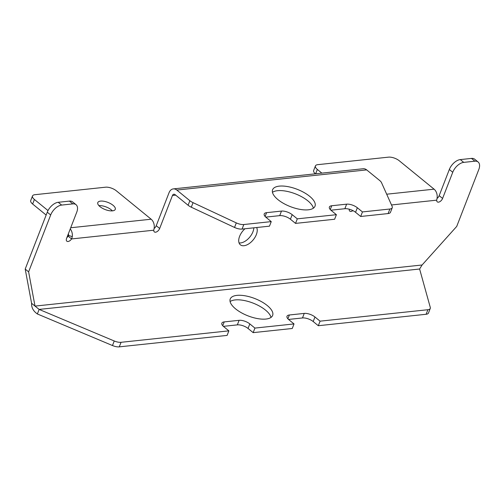 <?xml version="1.0" encoding="UTF-8"?>
<svg xmlns="http://www.w3.org/2000/svg" width="504" height="504" viewBox="0 0 504 504"><rect width="100%" height="100%" fill="white"/><g stroke="black" fill="none" stroke-linecap="round" stroke-linejoin="round"><path stroke-width="0.76" d="M112.379 210.861A9.362 3.83 21.2 0 0 111.283 209.834A9.362 3.83 21.2 0 0 98.923 205.645M100.019 206.672A9.362 3.83 21.2 0 0 109.078 210.666A9.362 3.83 21.2 0 0 115.265 209.362A9.362 3.83 21.2 0 0 113.047 205.286A9.362 3.83 21.2 0 0 103.988 201.285A9.362 3.83 21.2 0 0 97.801 202.589A9.362 3.83 21.2 0 0 100.019 206.672M271.007 317.425A22.743 9.305 21.2 0 0 265.488 310.08A22.743 9.305 21.2 0 0 230.089 301.549M235.614 308.889A22.743 9.305 21.2 0 0 257.62 318.604A22.743 9.305 21.2 0 0 272.632 315.435A22.743 9.305 21.2 0 0 267.252 305.531A22.743 9.305 21.2 0 0 245.246 295.823A22.743 9.305 21.2 0 0 230.233 298.985A22.743 9.305 21.2 0 0 235.614 308.889M277.981 199.653A22.743 9.305 -158.8 0 1 272.601 189.75A22.743 9.305 -158.8 0 1 287.62 186.581A22.743 9.305 -158.8 0 1 309.626 196.289A22.743 9.305 -158.8 0 1 315.006 206.193A22.743 9.305 -158.8 0 1 299.993 209.362A22.743 9.305 -158.8 0 1 277.981 199.653M272.462 192.314A22.743 9.305 -158.8 0 1 307.862 200.844A22.743 9.305 -158.8 0 1 313.381 208.183M239.06 242.915A12.039 6.829 129.2 0 0 252.932 231.802A12.039 6.829 129.2 0 0 253.821 227.827M244.963 228.766A12.039 6.829 129.2 0 0 239.595 236.37A12.039 6.829 129.2 0 0 240.358 244.805A12.039 6.829 129.2 0 0 256.347 234.587A12.039 6.829 129.2 0 0 256.662 227.524M68.361 233.812A2.678 1.909 83.9 0 1 68.506 235.387L68.16 236.149L71.574 238.934A4.013 2.274 -50.8 0 1 66.843 241.189A4.013 2.274 -50.8 0 1 66.591 238.373L76.74 212.203A10.704 6.073 129.2 0 0 76.06 204.7L72.645 201.915A10.704 6.073 129.2 0 0 69.413 201.102L58.244 202.293A10.704 6.073 129.2 0 0 47.269 212.184L25.2 269.079L31.595 303.313L39.136 309.418L114.238 340.981A8.026 3.282 21.2 0 0 121.055 342.304L228.873 330.851L223.751 326.674A8.026 3.282 -158.8 0 1 221.854 323.177A8.026 3.282 -158.8 0 1 224.217 321.905L239.104 320.323A8.026 3.282 -158.8 0 1 249.814 323.908L254.929 328.085L294.021 323.933L288.899 319.757A8.026 3.282 -158.8 0 1 287.003 316.26A8.026 3.282 -158.8 0 1 289.365 314.987L304.252 313.406A8.026 3.282 -158.8 0 1 314.962 316.991L320.078 321.168L427.896 309.714A8.026 3.282 21.2 0 0 430.259 308.442A8.026 3.282 21.2 0 0 430.284 307.421L419.611 269.01L422.094 264.991L456.731 226.403L478.8 169.508A10.704 6.073 129.2 0 0 478.12 162.004L474.705 159.22A10.704 6.073 129.2 0 0 471.473 158.407L460.303 159.592A10.704 6.073 129.2 0 0 449.329 169.489L439.173 195.659A4.013 2.274 -50.8 0 1 437.075 198.45M68.16 236.149A4.013 2.274 -50.8 0 1 66.893 237.598M68.506 235.387L72.293 236.678L71.574 238.934L153.796 230.202A4.013 2.274 -50.8 0 0 154.331 231.897A4.013 2.274 -50.8 0 0 159.661 228.488L172.456 195.489A2.678 1.909 -96.1 0 1 173.886 194.223A2.678 1.909 -96.1 0 1 175.046 194.607L188.099 205.254A8.026 3.282 -158.8 0 0 191.287 207.207L234.536 227.449A8.026 3.282 -158.8 0 0 242.052 229.074L269.476 226.164L271.247 221.615L243.816 224.526A8.026 3.282 -158.8 0 1 236.3 222.894L193.057 202.658A8.026 3.282 -158.8 0 1 189.863 200.705L176.816 190.058A8.026 5.733 -96.1 0 0 173.319 188.899A8.026 5.733 -96.1 0 0 169.048 192.704L156.246 225.704A4.013 2.274 -50.8 0 1 154.148 228.495M76.06 204.7A10.704 6.073 129.2 0 0 72.828 203.887L61.658 205.078A10.704 6.073 129.2 0 0 50.684 214.969L28.615 271.864L35.009 306.098L422.094 264.991M28.615 271.864L25.2 269.079M352.901 210.603A4.013 2.274 -50.8 0 1 349.776 211.138A4.013 2.274 -50.8 0 1 349.272 209.204M478.12 162.004A10.704 6.073 129.2 0 0 474.888 161.192L463.718 162.376A10.704 6.073 129.2 0 0 452.743 172.273L442.588 198.444A4.013 2.274 -50.8 0 1 437.258 201.852A4.013 2.274 -50.8 0 1 436.722 200.157L437.126 197.933A8.026 5.733 -96.1 0 0 434.089 189.17L399.231 160.732A8.026 3.282 21.2 0 0 388.527 157.147L317.791 164.657A8.026 3.282 21.2 0 0 315.428 165.929A8.026 3.282 21.2 0 0 317.331 169.426L321.861 173.13M173.319 188.899L363.176 168.739A8.026 5.733 83.9 0 1 366.673 169.892L379.726 180.539A8.026 3.282 -158.8 0 1 381.509 182.643L392.125 206.35A8.026 3.282 -158.8 0 1 392.238 207.743A8.026 3.282 -158.8 0 1 389.882 209.015L362.452 211.926L357.33 207.749A8.026 3.282 21.2 0 0 346.626 204.164L331.733 205.745A8.026 3.282 21.2 0 0 329.37 207.024A8.026 3.282 21.2 0 0 331.273 210.514L336.395 214.698L297.303 218.843L292.181 214.666A8.026 3.282 21.2 0 0 281.478 211.082L266.584 212.663A8.026 3.282 21.2 0 0 264.222 213.942A8.026 3.282 21.2 0 0 266.125 217.438L271.247 221.615M336.395 214.698L334.625 219.246L295.539 223.398L290.417 219.221A8.026 3.282 21.2 0 0 279.714 215.636L265.753 217.117M295.539 223.398L297.303 218.843M392.238 207.743L390.474 212.291A8.026 3.282 -158.8 0 1 388.111 213.564L360.688 216.481L355.566 212.304A8.026 3.282 21.2 0 0 344.862 208.719L330.901 210.2M360.688 216.481L362.452 211.926M31.595 303.313C31.387 307.591 33.314 311.144 37.372 313.967L39.136 309.418L419.611 269.01M320.078 321.168L318.314 325.716L426.132 314.269A8.026 3.282 21.2 0 0 428.495 312.997L430.259 308.442M288.527 319.442L302.488 317.955A8.026 3.282 -158.8 0 1 313.192 321.539L318.314 325.716M294.021 323.933L292.257 328.488L253.166 332.64L254.929 328.085M223.379 326.359L237.34 324.872A8.026 3.282 -158.8 0 1 248.044 328.457L253.166 332.64M228.873 330.851L227.109 335.406L119.29 346.853A8.026 3.282 21.2 0 1 112.474 345.536L37.372 313.967M70.258 228.917A8.026 5.733 83.9 0 1 72.293 236.678M153.796 230.202L154.192 227.978A8.026 5.733 -96.1 0 0 151.162 219.215L116.298 190.777A8.026 3.282 21.2 0 0 105.594 187.192L34.864 194.702A8.026 3.282 21.2 0 0 32.502 195.98A8.026 3.282 21.2 0 0 34.398 199.471L48.006 210.571M32.502 195.98L30.731 200.529A8.026 3.282 21.2 0 0 32.634 204.026L46.154 215.057M315.428 165.929L313.664 170.484A8.026 3.282 21.2 0 0 315.372 173.817M391.507 204.958L436.722 200.157M172.456 195.489L175.707 195.149M50.684 214.969L47.269 212.184M61.658 205.078L58.244 202.293M474.888 161.192L471.473 158.407M463.718 162.376L460.303 159.592M452.743 172.273L449.329 169.489M442.588 198.444L439.173 195.659M159.661 228.488L156.246 225.704M72.828 203.887L69.413 201.102M176.816 190.058L366.673 169.892M188.099 205.254L189.863 200.705M191.287 207.207L193.057 202.658M234.536 227.449L236.3 222.894M242.052 229.074L243.816 224.526M265.11 216.474L266.584 212.663M279.714 215.636L281.478 211.082M290.417 219.221L292.181 214.666M330.259 209.557L331.733 205.745M344.862 208.719L346.626 204.164M355.566 212.304L357.33 207.749M388.111 213.564L389.882 209.015M427.896 309.714L426.132 314.269M314.962 316.991L313.192 321.539M304.252 313.406L302.488 317.955M289.365 314.987L287.885 318.799M249.814 323.908L248.044 328.457M239.104 320.323L237.34 324.872M224.217 321.905L222.737 325.716M121.055 342.304L119.29 346.853M114.238 340.981L112.474 345.536M70.705 227.758L151.162 219.215M386.688 194.204L434.089 189.17M34.398 199.471L32.634 204.026M317.331 169.426L315.636 173.792"/></g></svg>
